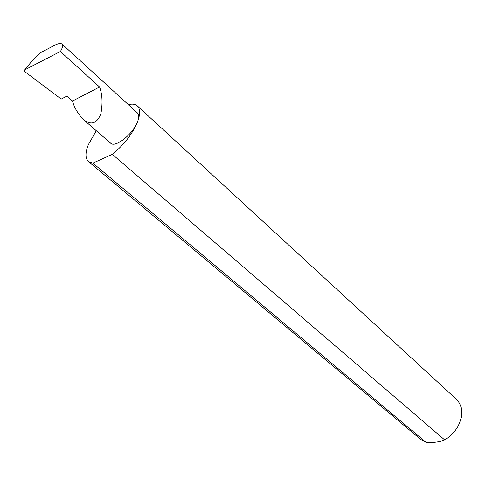 <?xml version="1.0" encoding="UTF-8"?>
<svg xmlns="http://www.w3.org/2000/svg" width="486" height="486" viewBox="0 0 486 486"><rect width="100%" height="100%" fill="white"/><g stroke="black" fill="none" stroke-linecap="round" stroke-linejoin="round"><path stroke-width="0.73" d="M72.523 101.015C74.158 107.436 77.815 113.645 83.489 119.629C91.253 125.546 97.06 123.541 100.912 113.615C102.765 103.147 102.321 94.272 99.569 86.988L72.523 101.015L66.898 96.094L61.224 99.083L25.108 71.867L24.306 70.476L24.774 69.844L60.398 51.486C62.585 47.914 63.119 45.429 61.989 44.026C60.513 43.041 58.01 43.491 54.493 45.362L40.952 52.458L32.119 60.829L24.774 69.844M96.277 130.722L88.379 144.615C85.159 152.798 85.19 158.448 88.476 161.571L420.827 439.484L426.173 442.43C433.712 442.831 439.873 441.981 444.647 439.866L112.345 154.36C124.234 144.585 132.672 133.632 137.653 121.506C133.535 133.674 115.182 148.285 110.65 143.188L83.489 119.629M444.647 439.866C454.404 433.913 460.048 425.657 461.579 415.099C462.119 408.38 460.333 403.058 456.22 399.134L137.325 105.875C135.296 104.077 132.307 103.676 128.365 104.66M61.989 44.026L137.441 112.952C139.063 114.55 139.136 117.399 137.653 121.506C140.363 113.961 140.254 108.749 137.325 105.875M60.398 51.486L99.569 86.988M426.173 442.43L92.844 163.12L88.476 161.571M112.345 154.36L92.844 163.12"/></g></svg>
